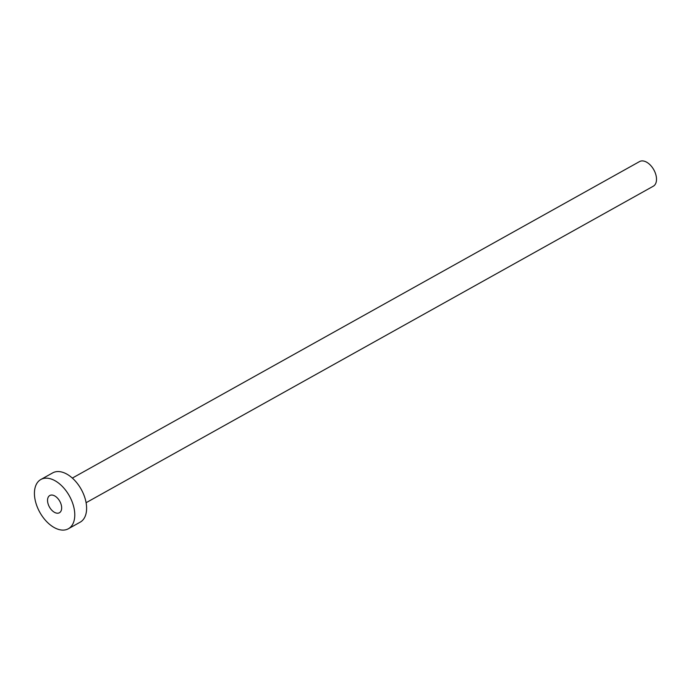 <?xml version="1.0" encoding="UTF-8"?>
<svg xmlns="http://www.w3.org/2000/svg" width="691" height="691" viewBox="0 0 691 691"><rect width="100%" height="100%" fill="white"/><g stroke="black" fill="none" stroke-linecap="round" stroke-linejoin="round"><path stroke-width="1.04" d="M51.454 495.041A9.873 5.917 -119.2 0 0 49.795 495.507A9.873 5.917 -119.2 0 0 48.802 505.743A9.873 5.917 -119.2 0 0 57.75 513.214A9.873 5.917 -119.2 0 0 59.417 512.757A9.873 5.917 -119.2 0 0 60.402 502.512A9.873 5.917 -119.2 0 0 51.454 495.041M72.348 478.077L639.546 161.573A14.105 8.447 60.8 0 1 641.93 160.908A14.105 8.447 60.8 0 1 654.714 171.584A14.105 8.447 60.8 0 1 653.297 186.207L86.09 502.711M40.855 479.494L52.689 472.886A28.21 16.904 60.8 0 1 57.448 471.564A28.21 16.904 60.8 0 1 83.015 492.908A28.21 16.904 60.8 0 1 80.191 522.163L68.349 528.77A28.21 16.904 60.8 0 1 63.589 530.092A28.21 16.904 60.8 0 1 38.022 508.74A28.21 16.904 60.8 0 1 40.855 479.494A28.21 16.904 60.8 0 1 45.615 478.172A28.21 16.904 60.8 0 1 71.182 499.515A28.21 16.904 60.8 0 1 68.349 528.77"/></g></svg>
